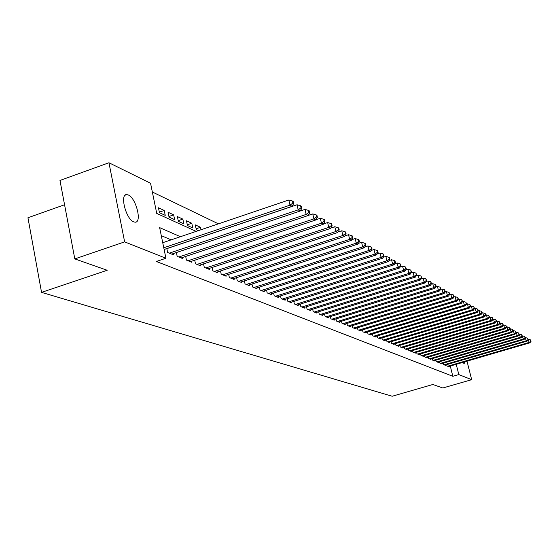<?xml version="1.0" encoding="UTF-8"?>
<svg xmlns="http://www.w3.org/2000/svg" width="559" height="559" viewBox="0 0 559 559"><rect width="100%" height="100%" fill="white"/><g stroke="black" fill="none" stroke-linecap="round" stroke-linejoin="round"><path stroke-width="0.84" d="M464.774 361.813L464.117 363.616L462.754 362.407M133.692 221.867C125.922 219.205 119.5 193.77 126.795 194.609L128.304 194.986C136.054 197.963 142.293 222.817 135.103 222.182L133.692 221.867M64.564 204.748L27.95 217.758L41.548 292.378L392.173 396.247L432.841 384.494L442.805 387.988L471.677 379.68L458.806 374.572L456.235 364.307M41.548 292.378L107.195 270.27L74.801 258.908L59.974 180.445L108.949 162.753L150.553 183.261L156.737 213.433L196.181 231.377M218.408 223.845L152.348 192.003M446.648 364.657L446.976 365.97L449.073 366.823L448.968 366.424M443.112 363.196L443.448 364.538L445.572 365.397L445.474 364.999M439.514 361.708L439.856 363.077L442.015 363.958L441.91 363.546M435.852 360.206L436.202 361.589L438.396 362.484L438.298 362.071M432.135 358.668L432.484 360.08L434.72 360.988L434.616 360.569M428.348 357.103L428.704 358.55L430.982 359.472L430.87 359.039M424.498 355.517L424.854 356.984L427.174 357.928L427.062 357.487M420.578 353.896L420.941 355.391L423.303 356.349L423.191 355.901M416.588 352.254L416.958 353.777L419.355 354.748L419.243 354.294M412.528 350.577L412.905 352.128L415.344 353.12L415.232 352.652M408.391 348.865L408.776 350.451L411.263 351.457L411.144 350.982M404.178 347.132L404.569 348.739L407.106 349.773L406.987 349.284M399.895 345.357L400.293 346.999L402.871 348.047L402.753 347.558M395.527 343.554L395.933 345.231L398.56 346.294L398.434 345.797M391.076 341.717L391.489 343.422L394.165 344.512L394.039 344.002M386.542 339.844L386.961 341.584L389.686 342.695L389.56 342.171M381.923 337.929L382.349 339.711L385.13 340.843L384.997 340.305M377.213 335.987L377.646 337.804L380.476 338.95L380.351 338.405M372.413 334.002L372.853 335.854L375.739 337.028L375.606 336.469M367.515 331.976L367.962 333.87L370.91 335.065L370.778 334.499M362.525 329.908L362.98 331.843L365.984 333.059L365.845 332.479M357.432 327.798L357.893 329.775L360.96 331.019L360.821 330.432M352.233 325.652L352.708 327.665L355.831 328.937L355.692 328.336M346.929 323.451L347.412 325.513L350.598 326.812L350.458 326.197M341.514 321.215L342.003 323.319L345.259 324.639L345.113 324.01M335.987 318.923L336.49 321.076L339.809 322.424L339.662 321.781M330.341 316.583L330.851 318.784L334.247 320.167L334.093 319.51M324.576 314.193L325.1 316.45L328.566 317.854L328.412 317.184M318.693 311.754L319.217 314.06L322.76 315.5L322.606 314.808M312.67 309.26L313.215 311.622L316.834 313.089L316.673 312.383M306.521 306.709L307.073 309.127L310.769 310.629L310.608 309.91M300.232 304.103L300.798 306.577L304.578 308.114L304.41 307.373M293.803 301.434L294.376 303.963L298.247 305.535L298.073 304.781M287.228 298.702L287.808 301.301L291.77 302.908L291.595 302.133M280.499 295.907L281.093 298.569L285.139 300.211L284.964 299.421M273.617 293.049L274.217 295.774L278.361 297.458L278.179 296.647M266.566 290.121L267.181 292.916L271.422 294.642L271.241 293.803M259.348 287.116L259.977 289.988L264.323 291.756L264.134 290.897M251.955 284.042L252.598 286.991L257.049 288.8L256.854 287.92M244.381 280.897L245.038 283.916L249.6 285.768L249.398 284.866M236.618 277.662L237.289 280.772L241.963 282.665L241.761 281.743M228.659 274.35L229.351 277.543L234.137 279.486L233.935 278.536M220.505 270.954L221.203 274.231L226.115 276.23L225.906 275.252M212.134 267.468L212.846 270.836L217.891 272.883L217.675 271.884M203.546 263.89L204.28 267.356L209.45 269.459L209.227 268.425M194.728 260.214L195.475 263.778L200.786 265.937L200.562 264.875M185.679 256.434L186.44 260.11L191.891 262.325L191.667 261.235M176.378 252.556L177.161 256.336L182.758 258.614L182.527 257.489M166.827 248.566L167.623 252.465L173.381 254.799L173.136 253.646M159.343 212.154L164.227 210.463L158.449 207.78L159.462 212.713L165.24 215.355L164.227 210.463M168.916 216.48L173.66 214.845L168.035 212.231L169.042 217.095L174.667 219.673L173.66 214.845M178.223 220.686L182.849 219.1L177.364 216.557L178.37 221.364L183.848 223.873L182.849 219.1M187.293 224.788L191.793 223.251L186.454 220.777L187.447 225.522L192.785 227.96L191.793 223.251M196.125 228.778L200.506 227.296L195.301 224.879L196.293 229.567L198.515 230.588M201.023 229.735L200.506 227.296M180.445 236.709L159.643 227.625L165.925 258.265L156.331 261.479L452.832 376.298L450.274 366.047M171.152 239.853L161.285 235.646M74.801 258.908L124.636 241.872L108.949 162.753M466.996 361.163L471.677 379.68M452.832 376.298L458.806 374.572M165.925 258.265L124.636 241.872M163.773 247.763L290.002 205.16L292.071 206.348L164.122 249.475M162.732 242.704L288.821 199.996L290.002 205.16L292.874 203.085L293.699 203.567L293.23 201.506L292.399 201.023L292.874 203.085M292.399 201.023L288.821 199.996M292.071 206.348L293.699 203.567M169.314 253.15L298.192 209.863L300.204 211.016L171.711 254.121M166.841 248.65L297.025 204.769L298.192 209.863L301.022 207.815L301.825 208.276L301.357 206.243L300.553 205.775L301.022 207.815M300.553 205.775L297.025 204.769M181.137 257.951L308.114 215.55L306.157 214.432L304.997 209.401L300.211 211.009L301.825 208.276M178.803 257.007L306.157 214.432L308.945 212.413L309.721 212.86L309.26 210.855L308.477 210.401L308.945 212.413M308.477 210.401L304.997 209.401M308.114 215.55L309.721 212.86M188.041 260.76L313.906 218.876L315.814 219.966L190.312 261.682M308.184 215.439L312.754 213.915L313.906 218.876L316.646 216.878L317.407 217.318L316.946 215.341L316.184 214.894L316.646 216.878M316.184 214.894L312.754 213.915M315.814 219.966L317.407 217.318M197.034 264.414L321.446 223.202L323.298 224.264L199.249 265.308M315.94 219.75L320.3 218.303L321.446 223.202L324.143 221.224L324.877 221.657L324.423 219.701L323.682 219.268L324.143 221.224M323.682 219.268L320.3 218.303M323.298 224.264L324.877 221.657M205.796 267.971L328.776 227.408L330.586 228.442L207.948 268.844M323.486 223.949L327.644 222.573L328.776 227.408L331.438 225.459L332.151 225.878L331.697 223.942L330.984 223.523L331.438 225.459M330.984 223.523L327.644 222.573M330.586 228.442L332.151 225.878M214.328 271.436L335.924 231.503L337.678 232.516L216.424 272.289M330.83 228.037L334.792 226.73L335.924 231.503L338.537 229.581L339.236 229.987L338.789 228.079L338.083 227.674L338.537 229.581M338.083 227.674L334.792 226.73M337.678 232.516L339.236 229.987M222.643 274.818L342.877 235.5L344.589 236.478L224.69 275.65M337.978 232.02L341.759 230.783L342.877 235.5L345.455 233.592L346.133 233.99L345.686 232.104L345.008 231.706L345.455 233.592M345.008 231.706L341.759 230.783M344.589 236.478L346.133 233.99M230.755 278.116L349.654 239.385L351.318 240.342L232.747 278.927M344.945 235.905L348.543 234.724L349.654 239.385L352.191 237.505L352.855 237.889L352.415 236.031L351.751 235.639L352.191 237.505M351.751 235.639L348.543 234.724M351.318 240.342L352.855 237.889M238.658 281.324L356.258 243.172L357.879 244.108L240.608 282.12M351.73 239.685L355.161 238.574L356.258 243.172L358.759 241.313L359.409 241.691L358.969 239.853L358.319 239.476L358.759 241.313M358.319 239.476L355.161 238.574M357.879 244.108L359.409 241.691M246.372 284.461L362.693 246.868L364.279 247.777L248.273 285.23M358.34 243.375L361.603 242.32L362.693 246.868L365.16 245.031L365.796 245.394L365.355 243.577L364.727 243.207L365.16 245.031M364.727 243.207L361.603 242.32M364.279 247.777L365.796 245.394M253.905 287.522L368.975 250.474L370.519 251.354L255.756 288.276M364.789 246.98L367.892 245.974L368.975 250.474L371.407 248.65L372.021 249.007L371.588 247.211L370.973 246.854L371.407 248.65M370.973 246.854L367.892 245.974M370.519 251.354L372.021 249.007M261.249 290.505L375.096 253.989L376.605 254.848L263.058 291.239M371.071 250.495L374.027 249.545L375.096 253.989L377.5 252.186L378.101 252.535L377.667 250.76L377.066 250.411L377.5 252.186M377.066 250.411L374.027 249.545M376.605 254.848L378.101 252.535M268.425 293.419L381.077 257.413L382.545 258.258L270.193 294.139M377.206 253.926L380.008 253.024L381.077 257.413L383.439 255.638L384.026 255.973L383.6 254.219L383.013 253.877L383.439 255.638M383.013 253.877L380.008 253.024M382.545 258.258L384.026 255.973M275.433 296.27L386.912 260.76L388.344 261.584L277.159 296.969M383.188 257.273L385.857 256.42L386.912 260.76L389.246 258.999L389.819 259.334L389.392 257.601L388.819 257.266L389.246 258.999M388.819 257.266L385.857 256.42M388.344 261.584L389.819 259.334M282.281 299.051L392.607 264.03L394.011 264.833L283.965 299.736M389.029 260.543L391.559 259.739L392.607 264.03L394.906 262.29L395.465 262.611L395.045 260.899L394.486 260.571L394.906 262.29M394.486 260.571L391.559 259.739M394.011 264.833L395.465 262.611M288.968 301.769L398.169 267.223L399.538 268.013L290.617 302.44M394.731 263.743L397.128 262.975L398.169 267.223L400.44 265.497L400.985 265.818L400.572 264.121L400.027 263.799L400.44 265.497M400.027 263.799L397.128 262.975M399.538 268.013L400.985 265.818M295.508 304.424L403.605 270.339L404.947 271.108L297.122 305.081M400.3 266.86L402.571 266.14L403.605 270.339L405.848 268.634L406.379 268.942L405.436 266.957L405.848 268.634M405.436 266.957L402.571 266.14M404.947 271.108L406.379 268.942M301.902 307.024L408.915 273.386L410.222 274.141L303.481 307.667M405.736 269.913L407.895 269.235L408.915 273.386L411.131 271.702L411.655 272.002L410.718 270.039L411.131 271.702M410.718 270.039L407.895 269.235M410.222 274.141L411.655 272.002M308.156 309.567L414.107 276.37L415.386 277.103L309.7 310.189M411.054 272.897L413.094 272.261L414.107 276.37L416.294 274.7L416.804 274.993L415.889 273.051L416.294 274.7M415.889 273.051L413.094 272.261M415.386 277.103L416.804 274.993M314.27 312.048L419.187 279.283L420.438 279.996L315.779 312.663M416.245 275.818L418.174 275.217L419.187 279.283L421.339 277.627L421.842 277.914L420.941 275.999L421.339 277.627M420.941 275.999L418.174 275.217M420.438 279.996L421.842 277.914M320.258 314.479L424.148 282.127L425.371 282.833L321.732 315.08M421.325 278.675L423.149 278.109L424.148 282.127L426.279 280.492L426.769 280.772L425.881 278.885L426.279 280.492M425.881 278.885L423.149 278.109M425.371 282.833L426.769 280.772M326.114 316.862L429.005 284.915L430.199 285.6L327.56 317.449M426.293 281.47L428.012 280.932L429.005 284.915L431.108 283.294L431.583 283.567L430.709 281.701L431.108 283.294M430.709 281.701L428.012 280.932M430.199 285.6L431.583 283.567M331.85 319.189L433.756 287.64L434.923 288.311L333.262 319.769M431.157 284.203L432.771 283.699L433.756 287.64L435.831 286.033L436.299 286.306L435.44 284.461L435.831 286.033M435.44 284.461L432.771 283.699M434.923 288.311L436.299 286.306M337.461 321.474L438.403 290.31L439.549 290.966L338.845 322.033M435.908 286.879L437.424 286.411L438.403 290.31L440.457 288.717L440.918 288.982L440.066 287.158L440.457 288.717M440.066 287.158L437.424 286.411M439.549 290.966L440.918 288.982M342.96 323.703L442.959 292.923L444.077 293.566L344.316 324.255M440.562 289.499L441.987 289.059L442.959 292.923L444.985 291.344L445.432 291.602L444.594 289.8L444.985 291.344M444.594 289.8L441.987 289.059M444.077 293.566L445.432 291.602M348.348 325.897L447.41 295.473L448.514 296.109L349.675 326.435M445.111 292.064L446.445 291.658L447.41 295.473L449.415 293.915L449.855 294.174L449.031 292.392L449.415 293.915M449.031 292.392L446.445 291.658M448.514 296.109L449.855 294.174M353.623 328.035L451.777 297.982L452.853 298.597L354.923 328.566M449.569 294.579L450.82 294.195L451.777 297.982L453.761 296.438L454.188 296.682L453.377 294.921L453.761 296.438M453.377 294.921L450.82 294.195M452.853 298.597L454.188 296.682M358.794 330.138L456.053 300.435L457.108 301.035L360.066 330.655M453.936 297.046L455.103 296.689L456.053 300.435L458.01 298.904L458.429 299.149L457.632 297.402L458.01 298.904M457.632 297.402L455.103 296.689M457.108 301.035L458.429 299.149M363.86 332.2L460.239 302.838L461.273 303.432L365.111 332.71M458.212 299.456L459.295 299.128L460.239 302.838L462.174 301.322L462.586 301.56L461.797 299.834L462.174 301.322M461.797 299.834L459.295 299.128M461.273 303.432L462.586 301.56M368.828 334.219L464.34 305.193L465.354 305.773L370.051 334.715M462.405 301.825L463.404 301.518L464.34 305.193L466.262 303.691L466.66 303.921L465.885 302.216L466.262 303.691M465.885 302.216L463.404 301.518M465.354 305.773L466.66 303.921M373.698 336.197L468.365 307.499L469.357 308.072L374.9 336.686M466.506 304.145L467.436 303.858L468.365 307.499L470.259 306.011L470.657 306.241L469.888 304.557L470.259 306.011M469.888 304.557L467.436 303.858M469.357 308.072L470.657 306.241M378.478 338.139L472.306 309.763L473.284 310.322L379.659 338.614M470.531 306.416L471.384 306.157L472.306 309.763L474.186 308.288L474.57 308.512L473.815 306.842L474.186 308.288M473.815 306.842L471.384 306.157M473.284 310.322L474.57 308.512M383.16 340.04L476.177 311.978L477.127 312.53L384.319 340.515M474.472 308.645L475.262 308.407L476.177 311.978L478.029 310.518L478.413 310.741L477.666 309.092L478.029 310.518M477.666 309.092L475.262 308.407M477.127 312.53L478.413 310.741M387.757 341.912L479.964 314.158L480.908 314.696L388.896 342.374M478.343 310.832L479.056 310.615L479.964 314.158L481.802 312.705L482.179 312.921L481.439 311.293L481.802 312.705M481.439 311.293L479.056 310.615M480.908 314.696L482.179 312.921M392.271 343.743L483.689 316.289L484.604 316.82L393.389 344.197M482.137 312.984L482.787 312.788L483.689 316.289L485.505 314.857L485.869 315.066L485.142 313.452L485.505 314.857M485.142 313.452L482.787 312.788M484.604 316.82L485.869 315.066M396.701 345.546L487.336 318.385L488.238 318.903L397.791 345.986M485.855 315.087L486.442 314.913L487.336 318.385L489.132 316.96L489.495 317.17L488.776 315.569L489.132 316.96M488.776 315.569L486.442 314.913M488.238 318.903L489.495 317.17M401.048 347.307L490.921 320.44L491.801 320.95L402.124 347.747M489.488 317.156L490.026 316.995L490.921 320.44L492.696 319.028L493.052 319.231L492.339 317.652L492.696 319.028M492.339 317.652L490.026 316.995M491.801 320.95L493.052 319.231M405.317 349.04L494.435 322.459L495.302 322.955L406.365 349.473M493.038 319.196L493.548 319.042L494.435 322.459L496.539 321.257L495.84 319.692L496.189 321.055M495.84 319.692L493.548 319.042M495.302 322.955L496.539 321.257M409.502 350.745L497.88 324.437L498.733 324.926L410.537 351.164M496.525 321.194L497.007 321.055L497.88 324.437L499.963 323.242L499.271 321.698L499.627 323.046M499.271 321.698L497.007 321.055M498.733 324.926L499.963 323.242M413.618 352.415L501.269 326.379L502.108 326.861L414.638 352.834M499.942 323.165L500.396 323.025L501.269 326.379L503.331 325.198L502.646 323.661L502.995 325.003M502.646 323.661L500.396 323.025M502.108 326.861L503.331 325.198M417.664 354.057L504.595 328.287L505.42 328.762L418.663 354.469M503.303 325.093L503.729 324.968L504.595 328.287L506.629 327.113L505.958 325.597L506.3 326.924M505.958 325.597L503.729 324.968M505.42 328.762L506.629 327.113M421.633 355.671L507.858 330.159L508.669 330.628L422.618 356.069M506.594 326.987L506.999 326.868L507.858 330.159L509.871 328.992L509.207 327.49L509.549 328.811M509.207 327.49L506.999 326.868M508.669 330.628L509.871 328.992M425.532 357.257L511.073 332.004L511.862 332.458L426.503 357.648M509.836 328.846L510.213 328.734L511.073 332.004L513.057 330.844L512.4 329.356L512.743 330.662M512.4 329.356L510.213 328.734M511.862 332.458L513.057 330.844M429.368 358.815L514.224 333.807L515 334.254L430.318 359.199M513.015 330.676L513.372 330.572L514.224 333.807L516.188 332.661L515.538 331.187L515.88 332.479M515.538 331.187L513.372 330.572M515 334.254L516.188 332.661M433.141 360.345L517.32 335.589L518.081 336.029L434.07 360.73M516.139 332.472L517.32 335.589L519.262 334.443L518.619 332.982L518.962 334.268M518.619 332.982L516.474 332.374M518.081 336.029L519.262 334.443M436.845 361.855L520.359 337.336L521.114 337.762L437.76 362.225M519.213 334.24L520.359 337.336L522.288 336.197L521.652 334.75L521.987 336.022M521.652 334.75L519.528 334.149M521.114 337.762L522.288 336.197M440.485 363.336L523.35 339.047L524.09 339.474L441.386 363.699M522.232 335.98L523.35 339.047L525.257 337.922L524.628 336.49L524.964 337.748M524.628 336.49L522.518 335.889M524.09 339.474L525.257 337.922M444.07 364.789L526.292 340.738L527.018 341.151L444.957 365.153M525.194 337.685L526.292 340.738L528.178 339.613L527.556 338.195L527.892 339.446M527.556 338.195L525.467 337.608M527.018 341.151L528.178 339.613M447.591 366.222L529.184 342.394L529.897 342.807L448.465 366.571M528.115 339.362L529.184 342.394L531.05 341.283L530.435 339.872L530.764 341.116M530.435 339.872L528.367 339.292M529.897 342.807L531.05 341.283M126.795 194.609L125.23 195.161"/></g></svg>

